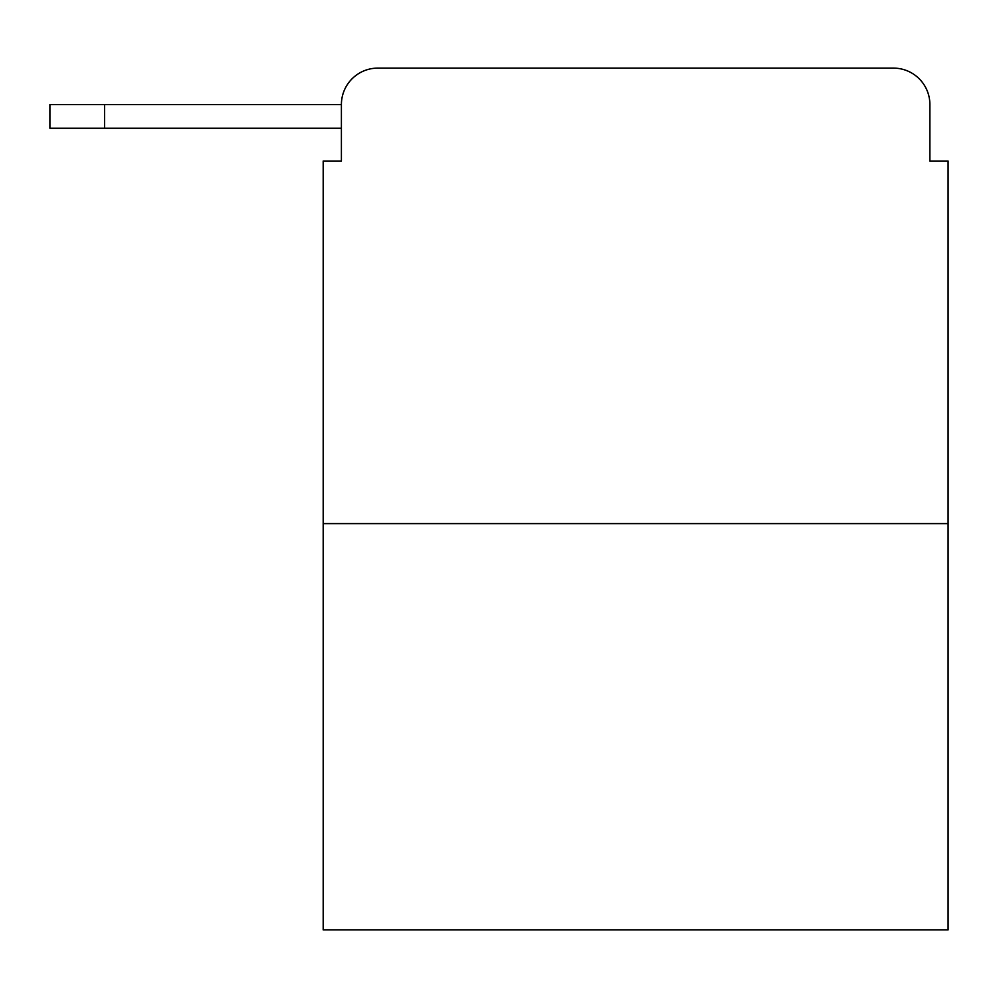<?xml version="1.0" encoding="UTF-8"?>
<svg xmlns="http://www.w3.org/2000/svg" width="998" height="998" viewBox="0 0 998 998"><rect width="100%" height="100%" fill="white"/><g stroke="black" fill="none" stroke-linecap="round" stroke-linejoin="round"><path stroke-width="1.5" d="M948.1 523.601L323.19 523.601L323.19 929.886L948.1 929.886L948.1 161.04L929.886 161.04L929.886 104.553A36.439 36.439 0 0 0 893.447 68.114L377.843 68.114A36.439 36.439 0 0 0 341.403 104.553L341.403 161.04L341.403 128.243L49.9 128.243L49.9 104.553L159.218 104.553M323.19 523.601L323.19 161.04L341.403 161.04M377.843 68.114L493.536 68.114M777.754 68.114L893.447 68.114M929.886 161.04L929.886 104.553M104.553 128.243L104.553 104.553L341.403 104.553"/></g></svg>
